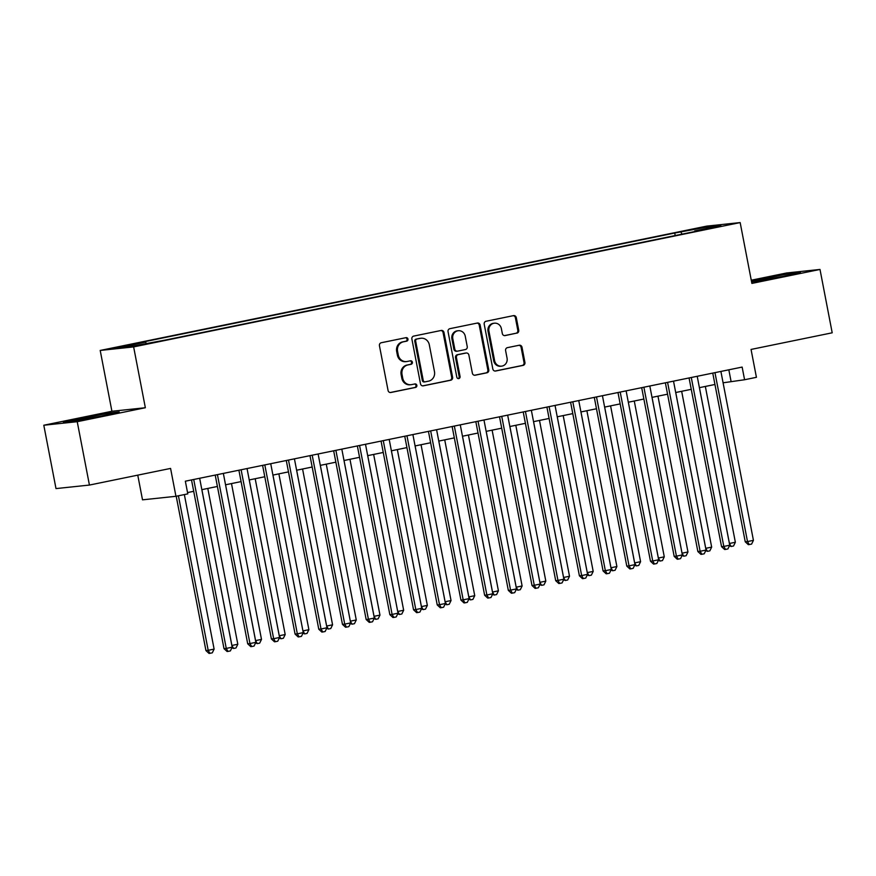 <?xml version="1.0" encoding="UTF-8"?>
<svg xmlns="http://www.w3.org/2000/svg" width="876" height="876" viewBox="0 0 876 876"><rect width="100%" height="100%" fill="white"/><g stroke="black" fill="none" stroke-linecap="round" stroke-linejoin="round"><path stroke-width="1.31" d="M407.964 339.078A1.774 1.664 84 0 0 405.993 337.665L381.29 342.735A2.529 2.376 84 0 0 379.439 345.702L388.068 390.477A2.529 2.376 84 0 0 390.871 392.492L415.574 387.422A1.774 1.664 84 0 0 415.06 383.918A1.774 1.664 84 0 0 414.906 383.94L411.709 384.597A8.114 7.588 84 0 1 402.73 378.158L402.018 374.435A8.114 7.588 84 0 1 407.92 364.942L411.118 364.285A1.774 1.664 84 0 0 410.603 360.781A1.774 1.664 84 0 0 410.45 360.803L407.252 361.459A8.114 7.588 84 0 1 398.284 355.021L397.562 351.298A8.114 7.588 84 0 1 403.475 341.804L406.672 341.158A1.774 1.664 84 0 0 407.964 339.078M406.574 361.569L405.665 361.668A8.114 7.588 84 0 1 397.375 355.119L396.653 351.385A8.114 7.588 84 0 1 402.566 341.903L405.763 341.246A1.774 1.664 84 0 0 405.621 337.753M390.247 392.525L414.676 387.52A1.774 1.664 84 0 0 414.523 384.016M411.03 384.706L410.121 384.794A8.114 7.588 84 0 1 401.832 378.257L401.109 374.523A8.114 7.588 84 0 1 407.022 365.04L410.22 364.383A1.774 1.664 84 0 0 410.067 360.879M690.047 229.764L701.052 227.891L690.047 229.764M516.873 333.176A2.529 2.376 84 0 0 518.723 330.208L516.303 317.649A2.529 2.376 84 0 0 513.5 315.634L486.06 321.262A2.529 2.376 84 0 0 484.209 324.23L492.827 369.004A2.529 2.376 84 0 0 495.641 371.008L523.082 365.391A2.529 2.376 84 0 0 524.921 362.423L522.008 347.246A2.529 2.376 84 0 0 519.194 345.243L507.456 347.641A2.529 2.376 84 0 0 505.605 350.608L507.062 358.131A6.778 6.351 84 0 1 501.543 366.157A6.778 6.351 84 0 1 494.611 360.682L488.939 331.205A6.778 6.351 84 0 1 494.447 323.189A6.778 6.351 84 0 1 501.379 328.653L502.331 333.57A2.529 2.376 84 0 0 505.134 335.585L515.975 333.263A2.529 2.376 84 0 0 517.815 330.307L515.395 317.747A2.529 2.376 84 0 0 513.216 315.688M77.23 421.695L145.35 407.734L111.92 411.271L43.8 425.232L77.23 421.695L89.429 485.063L170.579 468.419L175.945 496.298L187.792 493.878L185.351 481.198L742.136 367.077L744.578 379.746L756.426 377.315L751.05 349.436L832.2 332.803L820.002 269.447L786.571 272.983L751.269 280.211M145.35 407.734L133.634 346.907L740.165 222.581L751.882 283.408L820.002 269.447M443.979 332.475A2.529 2.376 84 0 0 441.175 330.46L413.735 336.088A2.529 2.376 84 0 0 411.884 339.045L420.502 383.83A2.529 2.376 84 0 0 423.305 385.834L450.757 380.217A2.529 2.376 84 0 0 452.596 377.249L443.979 332.475L443.07 332.562A2.529 2.376 84 0 0 440.891 330.515M449.892 328.675L477.332 323.047A2.529 2.376 84 0 1 480.136 325.062L488.764 369.836A2.529 2.376 84 0 1 486.914 372.804L475.175 375.213A2.529 2.376 84 0 1 472.372 373.198L468.868 355.043A2.529 2.376 84 0 0 466.065 353.028L458.279 354.627A2.529 2.376 84 0 0 456.429 357.583L460.064 376.494A1.774 1.664 84 0 1 458.63 378.596A1.774 1.664 84 0 1 456.812 377.162L448.041 331.643A2.529 2.376 84 0 1 449.892 328.675M89.429 485.063L55.998 488.589L43.8 425.232M124.502 346.25L113.836 348.057L124.502 346.25M133.634 346.907L100.203 350.444L706.735 226.118L740.165 222.581M675.21 235.545L674.728 233.027L139.262 342.79L145.591 342.122L146.292 343.337M674.728 233.027L707.107 227.015L720.838 225.57L694.778 230.914L701.107 230.246L165.652 339.998L133.262 346.009L119.53 347.454L145.591 342.122M137.762 475.153L142.514 499.835L175.945 496.298M111.92 411.271L100.203 350.444M723.083 382.801L744.578 379.746M187.541 492.575L193.706 491.316M231.888 645.459L237.812 644.243L235.983 647.977L233.618 648.459L231.888 645.459L201.874 489.64L217.401 486.465M225.537 484.789L241.086 481.603M249.233 479.938L264.782 476.752M302.932 630.895L272.951 475.077L288.478 471.89M296.614 470.226L312.174 467.028M320.309 465.364L335.858 462.178M344.005 460.513L359.554 457.316M397.704 611.47L367.723 455.64L383.25 452.465M421.422 606.608L427.346 605.393L425.528 609.127L423.163 609.608L421.422 606.608L391.419 450.79L406.935 447.603M415.082 445.939L430.631 442.752M438.777 441.088L454.326 437.89M462.462 436.226L478.022 433.04M516.194 587.183L522.118 585.967L520.3 589.701L517.935 590.183L516.194 587.183L486.191 431.364L501.707 428.178M509.854 426.513L525.403 423.327M533.55 421.652L549.099 418.465M587.27 572.608L593.194 571.404L591.377 575.127L589.011 575.62L587.27 572.608L557.267 416.79L572.794 413.614M610.966 567.757L616.89 566.542L615.072 570.276L612.707 570.758L610.966 567.757L580.963 411.939L596.479 408.753M604.626 407.088L620.175 403.902M628.311 402.226L643.871 399.04M682.043 553.183L687.967 551.979L686.149 555.702L683.784 556.194L682.043 553.183L652.04 397.365L667.556 394.189M705.738 548.332L711.662 547.117L709.845 550.851L707.469 551.332L705.738 548.332L675.735 392.514L691.252 389.327M699.398 387.663L714.947 384.476M728.832 369.803L731.022 381.18M694.778 230.914L694.679 231.56M682.065 234.144L681.046 232.359M707.107 227.015L706.625 228.483M101.386 416.089L119.213 411.928L109.15 413.001L63.422 422.374L73.485 421.301L101.386 416.089M751.608 282.006L782.553 276.466L800.379 272.305L790.316 273.367L751.444 281.141M81.556 419.801L81.249 418.213M109.38 414.228L109.15 413.001M790.546 274.604L790.316 273.367M762.722 280.178L762.416 278.59M422.692 385.878L449.848 380.304A2.529 2.376 84 0 0 451.698 377.348L443.07 332.562M416.954 339.045A1.774 1.664 84 0 0 415.662 341.114L423.239 380.425A1.774 1.664 84 0 0 425.199 381.826L428.572 381.137A8.114 7.588 84 0 0 434.474 371.654L429.306 344.783A8.114 7.588 84 0 0 420.327 338.355L416.056 339.143A1.774 1.664 84 0 0 414.764 341.213L415.662 341.114M424.291 381.925A1.774 1.664 84 0 1 422.331 380.523L414.764 341.213M421.017 338.245L420.108 338.344A8.114 7.588 84 0 0 419.429 338.454L420.327 338.355M416.056 339.143L419.429 338.454M474.551 375.246L486.016 372.891A2.529 2.376 84 0 0 487.855 369.935L479.238 325.149A2.529 2.376 84 0 0 477.059 323.102M465.594 353.072A2.529 2.376 84 0 0 465.167 353.127L457.371 354.714A2.529 2.376 84 0 0 455.52 357.682L459.166 376.592L460.064 376.494M458.17 378.574A1.774 1.664 84 0 0 459.166 376.592M465.244 336.198A6.778 6.351 84 0 0 458.312 330.723A6.778 6.351 84 0 0 452.804 338.749L454.797 349.13A2.529 2.376 84 0 0 457.6 351.145L465.397 349.546A2.529 2.376 84 0 0 467.236 346.578L465.244 336.198M458.312 330.723L457.403 330.821A6.778 6.351 84 0 0 451.896 338.837L452.804 338.749M456.703 351.232A2.529 2.376 84 0 1 453.899 349.228L451.896 338.837M504.51 335.618L515.975 333.263M494.447 323.189L493.538 323.288A6.778 6.351 84 0 0 488.031 331.303L488.939 331.205M501.543 366.157L500.645 366.245A6.778 6.351 84 0 1 493.714 360.781L488.031 331.303M495.017 371.052L522.173 365.489A2.529 2.376 84 0 0 524.023 362.522L521.1 347.345A2.529 2.376 84 0 0 518.92 345.297M176.218 496.243L205.937 650.561L208.192 650.32L214.116 649.105L184.354 494.579M178.43 495.794L208.192 650.32L209.922 653.321L209.025 653.419L205.937 650.561M214.116 649.105L212.299 652.839L209.922 653.321M191.516 479.938L224.004 648.645L226.26 648.404L193.727 479.49M232.184 647.2L230.366 650.923L227.99 651.415L226.26 648.404L232.184 647.2L199.651 478.274M227.99 651.415L227.092 651.503L224.004 648.645M237.812 644.243L207.798 488.425M233.618 648.459L231.888 647.791M225.57 484.789L255.573 640.608L261.497 639.392L231.494 483.574M255.54 640.608L257.314 643.608L255.584 642.94M261.497 639.392L259.679 643.126L257.314 643.608M249.266 479.928L279.269 635.746L285.193 634.531L255.19 478.712M279.236 635.746L280.999 638.746L279.28 638.078M285.193 634.531L283.375 638.265L280.999 638.746M308.889 629.68L307.06 633.403L304.695 633.895L302.965 630.895L308.889 629.68L278.875 473.861M304.695 633.895L302.965 633.228M215.211 475.088L247.7 643.794L249.956 643.553L217.423 474.628M255.88 642.338L254.062 646.072L251.686 646.554L249.956 643.553L255.88 642.338L223.347 473.412M251.686 646.554L250.788 646.652L247.7 643.794M238.896 470.226L271.385 638.933L273.651 638.692L241.119 469.777M279.564 637.476L277.747 641.21L275.382 641.703L273.651 638.692L279.564 637.476L247.043 468.561M275.382 641.703L274.473 641.79L271.385 638.933M262.592 465.375L295.081 634.082L297.336 633.841L264.815 464.915M303.26 632.625L301.443 636.359L299.077 636.841L297.336 633.841L303.26 632.625L270.728 463.7M299.077 636.841L298.168 636.94L295.081 634.082M286.288 460.513L318.776 629.22L321.032 628.979L288.5 460.064M326.956 627.763L325.138 631.497L322.762 631.979L321.032 628.979L326.956 627.763L294.424 458.849M322.762 631.979L321.864 632.078L318.776 629.22M296.646 470.215L326.649 626.033L332.573 624.818L302.57 468.999M326.628 626.033L328.39 629.034L326.66 628.366M332.573 624.818L330.756 628.552L328.39 629.034M309.984 455.662L342.461 624.369L344.728 624.128L312.195 455.202M350.652 622.913L348.823 626.647L346.458 627.128L344.728 624.128L350.652 622.913L318.119 453.987M346.458 627.128L345.56 627.227L342.461 624.369M320.342 465.364L350.345 621.183L356.269 619.967L326.266 464.149M350.312 621.183L352.086 624.183L350.356 623.515M356.269 619.967L354.451 623.69L352.086 624.183M333.668 450.801L366.157 619.507L368.413 619.266L335.891 450.341M374.337 618.051L372.519 621.785L370.154 622.267L368.413 619.266L374.337 618.051L341.815 449.136M370.154 622.267L369.245 622.365L366.157 619.507M344.038 460.502L374.041 616.321L379.965 615.105L349.962 459.287M374.008 616.321L375.771 619.321L374.052 618.653M379.965 615.105L378.147 618.839L375.771 619.321M357.364 445.939L389.853 614.656L392.109 614.415L359.576 445.49M398.032 613.2L396.215 616.934L393.85 617.416L392.109 614.415L398.032 613.2L365.5 444.274M393.85 617.416L392.941 617.514L389.853 614.656M403.661 610.254L401.832 613.977L399.467 614.47L397.737 611.47L403.661 610.254L373.647 454.436M399.467 614.47L397.737 613.802M381.06 441.088L413.549 609.795L415.804 609.554L383.272 440.628M421.728 608.338L419.911 612.072L417.534 612.554L415.804 609.554L421.728 608.338L389.196 439.423M417.534 612.554L416.637 612.653L413.549 609.795M427.346 605.393L397.343 449.574M423.163 609.608L421.433 608.94M404.745 436.226L437.233 604.944L439.5 604.703L406.968 435.777M445.424 603.487L443.595 607.221L441.23 607.703L439.5 604.703L445.424 603.487L412.892 434.562M441.23 607.703L440.321 607.802L437.233 604.944M415.115 445.928L445.118 601.757L451.041 600.542L421.038 444.723M445.085 601.757L446.848 604.758L445.128 604.09M451.041 600.542L449.224 604.265L446.848 604.758M428.441 431.375L460.929 600.082L463.185 599.841L430.663 430.915M469.109 598.626L467.291 602.36L464.926 602.841L463.185 599.841L469.109 598.626L436.587 429.711M464.926 602.841L464.017 602.94L460.929 600.082M438.81 441.077L468.813 596.895L474.737 595.68L444.723 439.861M468.78 596.895L470.543 599.896L468.813 599.228M474.737 595.68L472.92 599.414L470.543 599.896M452.136 426.513L484.625 595.231L486.881 594.99L454.348 426.065M492.805 593.775L490.987 597.509L488.611 597.99L486.881 594.99L492.805 593.775L460.272 424.849M488.611 597.99L487.713 598.089L484.625 595.231M462.495 436.215L492.509 592.045L498.422 590.829L468.419 435.011M492.476 592.045L494.239 595.045L492.509 594.377M498.422 590.829L496.604 594.552L494.239 595.045M475.832 421.663L508.321 590.369L510.577 590.128L478.044 421.203M516.501 588.913L514.683 592.647L512.307 593.129L510.577 590.128L516.501 588.913L483.968 419.998M512.307 593.129L511.409 593.227L508.321 590.369M522.118 585.967L492.115 430.149M517.935 590.183L516.205 589.515M509.887 426.502L539.89 582.332L545.814 581.117L515.811 425.298M539.857 582.332L541.62 585.332L539.901 584.664M545.814 581.117L543.996 584.84L541.62 585.332M533.572 421.652L563.586 577.47L569.51 576.255L539.496 420.436M563.553 577.47L565.316 580.47L563.586 579.803M569.51 576.255L567.681 579.989L565.316 580.47M593.194 571.404L563.191 415.574M589.011 575.62L587.281 574.952M616.89 566.542L586.887 410.724M612.707 570.758L610.977 570.09M604.659 407.077L634.662 562.896L640.586 561.691L610.583 405.862M634.629 562.907L636.392 565.907L634.673 565.239M640.586 561.691L638.768 565.414L636.392 565.907M628.344 402.226L658.358 558.045L664.282 556.829L634.268 401.011M658.325 558.045L660.088 561.045L658.358 560.377M664.282 556.829L662.453 560.563L660.088 561.045M687.967 551.979L657.964 396.149M683.784 556.194L682.054 555.526M711.662 547.117L681.659 391.298M707.469 551.332L705.749 550.665M699.431 387.652L729.434 543.47L735.358 542.266L705.344 386.436M729.401 543.481L731.164 546.482L729.434 545.814M735.358 542.266L733.54 545.989L731.164 546.482M499.517 416.801L532.006 585.507L534.272 585.278L501.74 416.352M540.185 584.062L538.368 587.785L536.002 588.278L534.272 585.278L540.185 584.062L507.664 415.136M536.002 588.278L535.094 588.376L532.006 585.507M523.213 411.95L555.702 580.657L557.957 580.416L525.436 411.49M563.881 579.2L562.063 582.934L559.698 583.416L557.957 580.416L563.881 579.2L531.349 410.275M559.698 583.416L558.789 583.515L555.702 580.657M546.909 407.088L579.397 575.795L581.653 575.565L549.121 406.639M587.577 574.349L585.759 578.072L583.383 578.565L581.653 575.565L587.577 574.349L555.045 405.424M583.383 578.565L582.485 578.664L579.397 575.795M570.594 402.237L603.082 570.944L605.349 570.703L572.816 401.777M611.273 569.488L609.444 573.222L607.079 573.703L605.349 570.703L611.273 569.488L578.74 400.562M607.079 573.703L606.181 573.802L603.082 570.944M594.289 397.375L626.778 566.082L629.034 565.852L596.512 396.927M634.958 564.637L633.14 568.36L630.775 568.852L629.034 565.852L634.958 564.637L602.436 395.711M630.775 568.852L629.866 568.951L626.778 566.082M617.985 392.525L650.474 561.231L652.73 560.99L620.197 392.065M658.653 559.775L656.836 563.509L654.471 563.991L652.73 560.99L658.653 559.775L626.121 390.849M654.471 563.991L653.562 564.089L650.474 561.231M641.681 387.663L674.17 556.37L676.425 556.14L643.893 387.214M682.349 554.924L680.532 558.647L678.155 559.14L676.425 556.14L682.349 554.924L649.817 385.998M678.155 559.14L677.257 559.227L674.17 556.37M665.366 382.812L697.854 551.519L700.121 551.278L667.589 382.352M706.045 550.062L704.216 553.796L701.851 554.278L700.121 551.278L706.045 550.062L673.513 381.137M701.851 554.278L700.942 554.377L697.854 551.519M689.062 377.95L721.55 546.657L723.806 546.427L691.284 377.501M729.73 545.211L727.912 548.934L725.547 549.427L723.806 546.427L729.73 545.211L697.208 376.286M725.547 549.427L724.638 549.515L721.55 546.657M712.757 373.099L745.246 541.806L747.502 541.565L714.969 372.639M753.426 540.35L751.608 544.084L749.232 544.565L747.502 541.565L753.426 540.35L720.893 371.424M749.232 544.565L748.334 544.664L745.246 541.806M402.566 341.903L403.475 341.804M396.653 351.385L397.562 351.298M397.375 355.119L398.284 355.021M410.22 364.383L411.118 364.285M407.022 365.04L407.92 364.942M401.109 374.523L402.018 374.435M401.832 378.257L402.73 378.158M414.676 387.52L415.574 387.422M405.763 341.246L406.672 341.158M451.698 377.348L452.596 377.249M449.848 380.304L450.757 380.217M422.331 380.523L423.239 380.425M479.238 325.149L480.136 325.062M487.855 369.935L488.764 369.836M486.016 372.891L486.914 372.804M465.167 353.127L466.065 353.028M457.371 354.714L458.279 354.627M455.52 357.682L456.429 357.583M453.899 349.228L454.797 349.13M493.714 360.781L494.611 360.682M521.1 347.345L522.008 347.246M524.023 362.522L524.921 362.423M522.173 365.489L523.082 365.391M515.395 317.747L516.303 317.649M517.815 330.307L518.723 330.208M424.148 381.947L425.046 381.859M465.375 353.094L466.273 352.995M456.484 351.265L457.392 351.177"/></g></svg>
